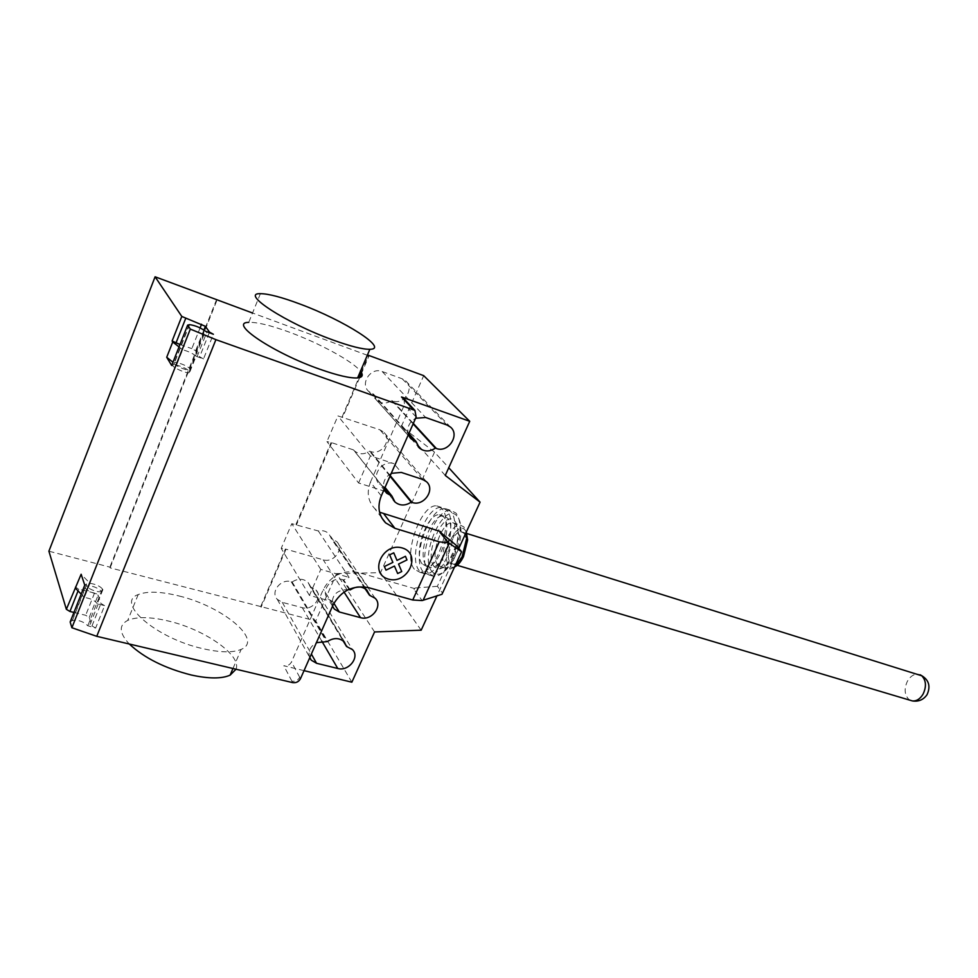 <?xml version="1.0" encoding="UTF-8"?>
<svg xmlns="http://www.w3.org/2000/svg" width="978" height="978" viewBox="0 0 978 978"><rect width="100%" height="100%" fill="white"/><g stroke="black" fill="none" stroke-linecap="round" stroke-linejoin="round"><path stroke-width="0.73" stroke-dasharray="4.89 3.67" d="M463.804 533.132C470.051 539.269 461.041 565.272 453.107 564.074L450.283 562.558C444.208 556.115 453.193 530.541 461.127 531.739L463.804 533.132M419.207 570.59C407.398 557.191 425.723 505.149 441.543 507.435L446.714 510.137C459.281 522.228 440.821 576.128 424.965 573.793L419.207 570.59M414.33 569.172C402.581 555.773 420.931 503.621 436.677 505.883L441.824 508.572C454.33 520.663 435.846 574.673 420.063 572.362L414.33 569.172M455.381 566.531C452.765 567.851 450.613 567.497 448.939 565.48C440.186 555.859 456.848 519.367 465.161 530.174L466.323 532.044M454.391 567.35L449.305 569.306L445.418 567.203C437.19 558.328 449.464 523.45 460.296 525.076L463.902 526.959L466.225 532.252M437.728 564.929C429.574 556.054 441.873 521.078 452.631 522.668L456.213 524.55L458.975 535.418L454.098 555.052C450.088 562.839 445.919 566.837 441.591 567.032L437.728 564.929M434.208 566.665C423.266 554.33 444.428 507.643 454.941 521.311C457.032 523.853 458.059 527.912 458.034 533.499C457.826 540.92 456.005 548.279 452.545 555.59C445.711 568.01 439.587 571.702 434.208 566.665M431.97 571.543C418.743 556.482 444.367 499.88 457.215 516.335C459.807 519.452 461.066 524.489 461.005 531.433C460.724 540.308 458.548 549.123 454.44 557.876C446.054 573.206 438.56 577.766 431.97 571.543M428.437 573.279C416.494 559.881 434.782 508.022 450.724 510.357L455.931 513.071C458.755 516.47 460.137 521.946 460.063 529.526C459.758 539.208 457.362 548.841 452.9 558.389C446.909 570.137 440.699 576.164 434.244 576.482L428.437 573.279M423.107 571.727C411.237 558.328 429.538 506.359 445.406 508.67L450.601 511.372C463.23 523.474 444.782 577.277 428.89 574.93L423.107 571.727M426.115 565.113C416.811 554.783 431.078 514.171 443.437 515.968L447.533 518.12C457.301 527.655 442.936 569.392 430.564 567.558L426.115 565.113M422.227 563.964C412.96 553.634 427.239 512.961 439.562 514.746L443.633 516.885C453.364 526.421 438.988 568.23 426.665 566.409L422.227 563.964M236.028 669.233C241.859 655.48 205.197 629.673 168.791 621.116C150.636 616.763 136.944 616.519 127.715 620.394C118.644 625.174 119.182 633.047 129.304 644.013M179.17 596.005C223.143 606.556 263.669 640.358 241.163 649.392C232.886 652.876 219.964 652.595 202.397 648.561C156.211 638.279 114.988 602.558 138.204 594.575C147.348 590.993 161.003 591.47 179.17 596.005M260.405 293.669L248.742 322.373C256.933 322.068 270.16 325.222 288.437 331.823C318.975 342.875 353.192 361.518 360.479 371.237M373.474 394.097L376.726 400.271C381.359 403.902 386.347 403.987 391.689 400.54L392.606 400.87C403.841 405.491 414.99 388.376 405.625 380.833L402.239 378.816L382.166 371.518C370.845 366.738 359.513 383.853 368.865 391.555L373.474 394.097L408.865 433.523M408.364 434.66C406.591 427.765 409 422.3 415.601 418.278M391.689 400.54L413.119 423.902M310.332 586.934L308.107 582.497C303.461 578.377 298.143 578.194 292.141 581.959L291.224 581.702C280.882 578.316 270.038 592.069 277.275 599.343L282.287 602.362L302.288 607.668C312.569 610.92 323.241 597.142 315.955 589.991L310.332 586.934L343.082 640.81M292.141 581.959L327.288 641.592M309.72 657.791C307.777 651.727 310.002 646.678 316.395 642.668M351.86 682.204L315.723 620.944L260.71 606.556L285.405 549.013L323.205 559.795C333.681 563.34 344.488 548.866 336.738 541.604L331.395 538.682L328.926 533.805C326.114 531.091 322.581 530.137 318.315 530.968L291.786 523.67L281.199 548.377L285.405 549.013M374.574 631.947L336.579 573.573L315.723 620.944M304.036 670.639L283.803 665.749C287.239 666.238 289.806 664.979 291.493 661.947L323.4 589.294C331.236 575.321 342.801 569.697 358.095 572.423L414.66 588.597L414.941 587.998L414.036 589.514L422.141 600.565M461.53 551.678L441.983 594.282M456.213 545.272L437.362 586.311L442.484 593.01M437.362 586.311L414.941 587.998M414.036 589.514L414.66 588.597M440.21 532.154L440.491 531.543M385.185 491.433L358.584 482.973L326.945 441.579L331.102 442.508L353.474 449.892L386.897 491.971L385.271 491.457M385.039 487.411L379.537 484.22C370.356 476.323 382.349 459.171 393.938 463.67L401.273 472.423M386.897 491.971L384.733 487.032M353.474 449.892L354.305 450.809C358.975 454.611 364.06 454.733 369.586 451.188L370.503 451.494C381.481 455.76 392.533 439.55 383.694 432.068L379.953 429.831L337.936 415.919L326.945 441.579M390.002 476.188L369.586 451.188M350.222 589.917L343.681 579.917L349.085 577.375L318.315 530.968M365.026 588.622L331.395 538.682M333.877 603.279L332.936 601.763L309.439 595.406L320.796 569.416L349.085 577.375M320.796 569.416L291.786 523.67M309.439 595.406L281.199 548.377M358.584 482.973L370.417 455.907L393.938 463.67M370.417 455.907L337.936 415.919M348.633 589.502C336.518 589.71 331.139 595.296 332.496 606.262M332.936 601.763L327.985 598.842C319.953 591.213 331.64 575.932 342.703 579.648L343.681 579.917M381.286 495.907L370.466 482.081C366.469 492.399 367.911 501.249 374.806 508.658L379.586 512.203M331.566 443.107L296.395 525.027M295.979 524.367L331.102 442.508M260.71 606.556L110.123 567.851L109.866 567.13L48.9 551.201M285.808 549.685L261.089 607.277M391.249 473.352C384.709 477.374 382.337 482.729 384.158 489.416M445.271 475.455L401.359 426.432L434.525 452.142L448.755 467.753M336.579 573.573L380.528 572.668L434.525 452.142M421.163 630.199L380.528 572.668M458.804 548.389L436.946 595.883M370.466 482.081L404.513 404.537L403.902 398.669M401.359 426.432L423.706 375.65M342.092 416.921L358.889 377.752M361.237 372.3L368.51 355.332L369.012 355.858L361.652 373.009M359.696 377.569L342.557 417.496M110.123 567.851L217.055 299.953M216.664 299.451L109.866 567.13M367.325 355.246L252.544 313.009M84.756 585.125L86.553 583.952C82.348 586.225 97.311 593.548 101.736 591.384L102.409 589.147L102.91 589.575C100.6 586.421 96.296 584.331 90 583.304L81.137 574.245M171.676 365.515L173.277 364.977C169.475 365.894 185.038 373.51 189.06 372.704L189.414 371.237L189.952 371.616C187.287 369.012 182.813 366.848 176.553 365.087L172.972 362.239M173.277 364.977L174.61 362.435C180.258 363.009 185.514 365.124 190.392 368.792L190.05 370.246C186.016 371.029 170.453 363.425 174.243 362.52L189.219 324.72M189.414 371.237L205.404 331.175M189.952 371.616L196.077 356.273L203.51 358.914L213.387 334.268M203.51 358.914L199.646 356.799L195.649 350.723L191.835 348.633L200.099 327.887M196.077 356.273C193.387 353.718 188.901 351.53 182.642 349.733L176.553 365.087M179.989 344.513L191.835 348.633M182.642 349.733L179.035 346.909M73.937 612.436L85.673 615.284L89.255 617.436L91.993 625.896L95.624 628.072L87.8 625.749C83.436 621.482 78.313 619.722 72.409 620.48L70.159 621.984M86.553 583.952L86.052 586.018C91.932 585.431 97.079 587.228 101.504 591.421L100.832 593.658C96.394 595.834 81.443 588.511 85.648 586.225L71.993 620.712M102.91 589.575L97.262 603.707L104.597 605.663L95.624 628.072M102.409 589.147L87.8 625.749M104.597 605.663L100.954 603.487L98.118 595.223L94.511 593.071L85.673 615.284M90 583.304L84.389 597.46C90.685 598.438 94.976 600.529 97.262 603.707M84.389 597.46L81.186 594.135M94.511 593.071L78.766 589.123L75.159 586.971M910.274 700.297L908.721 699.282C904.43 694.612 904.014 688.549 907.474 681.104C910.408 676.201 914.002 673.903 918.244 674.233L920.09 674.759M402.239 378.816L446.885 424.965M392.606 400.87L413.327 423.425M382.166 371.518L425.65 417.484M372.545 393.767L408.645 434.024M282.287 602.362L311.371 654.05M302.288 607.668L321.762 641.042M311.236 587.179L347.508 646.751M291.224 581.702L326.31 641.348M300.466 678.708L299.708 677.289C297.984 680.358 295.38 681.654 291.896 681.177L292.642 682.607M299.708 677.289L291.493 661.947M291.896 681.177L283.803 665.749M333.107 604.893L323.4 589.294M368.413 587.619L358.095 572.423M390.234 475.65L370.503 451.494M422.496 479.379L379.953 429.831M344.036 592.081L323.205 559.795M349.244 589.648L342.703 579.648M370.454 595.516L332.3 538.951M384.782 487.998L383.755 486.714M416.151 417.031L404.513 404.537M197.043 356.689L206.92 331.97M209.243 332.789L199.646 356.799M203.913 330.002L195.649 350.723M98.191 604.074L89.206 626.543M91.993 625.896L100.954 603.487M89.255 617.436L98.118 595.223M78.766 589.123L78.069 590.895M453.107 564.074L456.75 565.162M436.677 505.883L441.543 507.435M452.631 522.668L460.296 525.076M445.406 508.67L450.724 510.357M439.562 514.746L443.437 515.968M426.665 566.409L430.564 567.558M428.89 574.93L434.244 576.482M461.005 531.433L460.063 529.526M454.44 557.876L452.9 558.389M458.975 535.418L458.034 533.499M454.098 555.052L452.545 555.59M441.591 567.032L449.305 569.306M420.063 572.362L424.965 573.793M461.127 531.739L466.873 533.523M232.972 668.5L241.163 649.392M405.625 380.833L450.455 427.056M368.865 391.555L409.794 437.349M376.726 400.271L418.071 446.506M315.955 589.991L352.471 649.624M308.107 582.497L344.244 641.874M277.275 599.343L309.818 657.571M393.266 499.856L354.305 450.809M426.445 481.689L383.694 432.068M366.933 590.15L328.926 533.805M332.532 606.177L327.985 598.842M375.136 598.243L336.738 541.604M381.713 517.753L374.806 508.658M384.929 491.029L379.537 484.22M138.204 594.575L127.715 620.394M189.573 324.659L174.61 362.435M189.06 372.704L190.05 370.246M72.409 620.48L86.052 586.018M101.736 591.384L100.832 593.658"/><path stroke-width="1.47" d="M466.323 532.044L467.618 539.978L463.511 556.592C461.066 561.543 458.364 564.856 455.381 566.531M466.225 532.252L466.702 538.12L462.007 557.093L454.391 567.35M129.304 644.013C144.206 657.962 164.842 668.292 191.248 675.003C208.803 678.842 221.761 678.891 230.123 675.138L236.028 669.233M299.94 304.024C281.664 297.19 268.485 293.73 260.405 293.669C239.61 292.862 286.224 323.18 332.606 339.867C350.258 346.273 362.679 349.415 369.88 349.293C389.513 349.207 344.048 320.295 299.94 304.024M360.479 371.237C363.523 375.173 362.557 377.41 357.606 377.924C350.295 378.388 337.813 375.528 320.173 369.354C273.791 353.315 227.715 322.434 248.742 322.373M415.601 418.278L425.65 417.484L446.885 424.965L450.455 427.056C460.296 434.929 448.205 453.23 436.347 448.486L435.381 448.156C429.648 451.897 424.342 451.86 419.464 448.083L416.09 441.579L411.225 438.951L408.364 434.66M408.865 433.523L416.09 441.579M413.119 423.902L435.381 448.156M343.082 640.81L346.542 646.507L352.471 649.624C360.124 657.02 348.633 671.727 337.765 668.487L316.566 663.28L311.285 660.199L309.72 657.791M316.395 642.668L327.288 641.592C333.706 637.522 339.354 637.619 344.244 641.874L346.542 646.507M304.036 670.639L351.86 682.204L374.574 631.947L421.163 630.199L436.946 595.883M461.469 551.995L441.983 594.282L422.141 600.565L412.74 600.003L368.413 587.619C352.887 584.93 341.114 590.688 333.107 604.893L300.466 678.708C298.742 681.788 296.138 683.084 292.642 682.607L96.749 636.323L215.906 339.647L414.929 410.405L416.151 417.031L381.286 495.907C377.178 506.396 378.62 515.382 385.601 522.851L394.929 528.328L439.256 541.849L448.56 542.863L461.53 551.678L456.213 545.272L440.332 532.252L440.491 531.543L379.586 512.203M412.74 600.003L439.256 541.849M440.589 531.677L440.014 532.472L448.56 542.863M384.158 489.416L386.665 493.218L391.909 496.042L394.965 501.983C399.868 505.932 405.283 505.981 411.188 502.154L390.002 476.188M391.909 496.042L385.039 487.411M411.188 502.154L412.154 502.46C423.767 506.8 435.723 489.477 426.445 481.689L422.496 479.379L401.273 472.423L391.249 473.352M332.496 606.262L334.329 609.074L339.329 611.996L360.54 617.668C371.628 621.213 383.266 605.773 375.136 598.243L369.501 595.247L366.933 590.15C362.043 586.018 356.469 585.932 350.222 589.917L348.633 589.502M369.501 595.247L365.026 588.622M368.51 355.332L423.706 375.65L469.733 421.298L445.271 475.455L480.076 502.154L448.755 467.753M480.076 502.154L458.804 548.389M358.889 377.752L361.237 372.3M469.733 421.298L401.518 396.97L403.902 398.669M361.652 373.009L359.696 377.569M252.544 313.009L155.086 276.786L181.798 316.444L205.392 326.31L209.5 332.141L213.387 334.268L205.404 331.175C200.453 327.606 195.172 325.429 189.573 324.659L187.654 325.124L190.319 329.085L215.906 339.647M369.012 355.858L367.325 355.246M155.086 276.786L48.9 551.201L66.357 609.306L81.137 574.245L84.756 585.125L70.159 621.984L71.895 627.742L96.749 636.323M172.972 362.239L166.712 357.263L172.739 341.994L172.116 341.004L179.989 344.513M187.654 325.124L171.676 365.515L166.712 357.263M179.035 346.909L172.739 341.994M190.319 329.085L71.895 627.742M66.357 609.306L69.939 611.47L73.937 612.436M81.186 594.135L75.587 588.328M385.98 570.174L384.391 566.531L392.887 562.399L389.635 554.832L393.767 552.827L396.995 560.394L405.442 556.286L406.982 559.942L398.547 564.049L401.738 571.543L397.655 573.536L394.452 566.054L385.98 570.174M388.388 579.11C407.973 584.881 422.117 553.78 402.386 547.998C382.557 541.922 368.425 573.683 388.388 579.11M466.873 533.523L921.765 675.786C926.154 680.419 926.606 686.519 923.085 694.099C920.164 698.94 916.606 701.226 912.437 700.945L910.274 700.297M413.327 423.425L436.347 448.486M408.645 434.024L415.112 441.237M311.371 654.05L316.566 663.28M321.762 641.042L337.765 668.487M423.132 600.26L449.208 543.316M383.999 514.073L394.929 528.328M412.154 502.46L390.234 475.65M339.329 611.996L333.877 603.279M360.54 617.668L344.036 592.081M390.931 495.724L384.782 487.998M401.518 396.97L413.132 409.354M209.5 332.141L209.243 332.789M205.392 326.31L203.913 330.002M200.099 327.887L201.554 324.219M175.942 343.107L185.649 318.535M181.798 316.444L172.116 341.004M78.069 590.895L69.939 611.47M456.75 565.162L912.437 700.945C918.648 701.849 923.525 699.747 927.083 694.625C931.007 685.822 928.684 679.209 920.09 674.759M467.618 539.978L466.702 538.12M463.511 556.592L462.007 557.093M230.123 675.138L232.972 668.5M357.606 377.924L369.88 349.293M409.794 437.349L411.225 438.951M418.071 446.506L419.464 448.083M309.818 657.571L311.285 660.199M381.713 517.753L385.601 522.851M394.965 501.983L393.266 499.856M334.329 609.074L332.532 606.177M386.665 493.218L384.929 491.029M403.291 398.022L414.929 410.405"/></g></svg>
